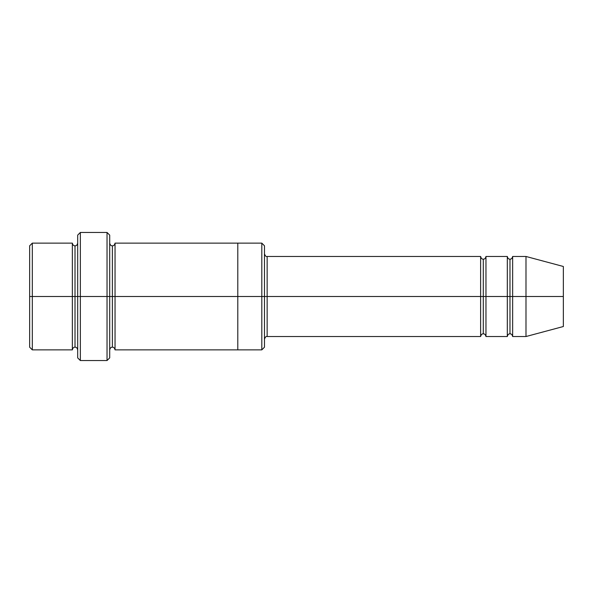 <?xml version="1.0" encoding="UTF-8"?>
<svg xmlns="http://www.w3.org/2000/svg" width="593" height="593" viewBox="0 0 593 593"><rect width="100%" height="100%" fill="white"/><g stroke="black" fill="none" stroke-linecap="round" stroke-linejoin="round"><path stroke-width="0.89" d="M267.146 296.5L267.146 336.527L267.146 296.5L264.478 296.5L264.478 245.799L264.478 347.201L264.478 296.5L261.809 296.5L261.809 243.13L261.809 296.5L267.146 296.5L267.146 256.472L267.146 296.5L483.295 296.5L483.295 259.141L483.295 333.859L483.295 296.5L480.626 296.5L480.626 256.472L480.626 336.527L480.626 256.472L480.626 336.527L480.626 296.5L267.146 296.5L267.146 336.527L267.146 296.5M77.683 296.5L77.683 235.124L77.683 296.5L80.352 296.5L80.352 232.456L80.352 296.5L80.352 232.456L80.352 296.5L107.037 296.5L107.037 232.456L107.037 296.5L109.705 296.5L109.705 235.124L109.705 296.5L112.373 296.5L112.373 245.799L112.373 347.201L112.373 296.5L109.705 296.5L109.705 235.124L109.705 357.875L109.705 296.5L107.037 296.5L107.037 232.456L107.037 360.544L107.037 296.5L80.352 296.5L80.352 360.544L80.352 296.5L75.014 296.5L75.014 245.799L75.014 347.201L75.014 296.5L72.346 296.5L72.346 243.13L72.346 296.5L75.014 296.5L75.014 347.201L75.014 245.799L75.014 296.5L77.683 296.5L77.683 357.875L77.683 296.5M29.65 296.5L29.65 245.799L29.65 296.5L32.319 296.5L32.319 243.13L32.319 296.5L32.319 243.13L32.319 296.5L72.346 296.5L72.346 243.13L72.346 349.87L72.346 296.5L72.346 349.87L72.346 296.5L32.319 296.5L32.319 349.87L32.319 296.5L29.65 296.5L29.65 347.201L29.65 296.5M525.991 296.5L525.991 256.472L525.991 296.5L525.991 256.472L525.991 296.5L563.35 296.5L563.35 266.479L563.35 326.521L563.35 296.5L525.991 296.5L525.991 336.527L525.991 296.5L525.991 336.527L525.991 296.5L512.649 296.5L512.649 256.472L512.649 296.5L525.991 296.5M507.311 296.5L509.98 296.5L509.98 259.141L509.98 333.859L509.98 296.5L507.311 296.5L507.311 256.472L507.311 336.527L507.311 256.472L507.311 336.527L507.311 296.5L485.964 296.5L485.964 336.527L485.964 296.5L483.295 296.5L483.295 333.859L483.295 259.141L483.295 296.5L485.964 296.5L485.964 256.472L485.964 296.5L507.311 296.5M509.98 296.5L509.98 333.859L509.98 259.141L509.98 296.5L512.649 296.5L512.649 336.527L512.649 296.5L509.98 296.5M112.373 296.5L112.373 347.201L112.373 245.799L112.373 296.5L115.042 296.5L115.042 349.87L115.042 296.5L112.373 296.5M261.809 296.5L261.809 243.13L261.809 349.87L261.809 296.5L237.793 296.5L237.793 243.13L237.793 296.5L261.809 296.5L261.809 349.87L261.809 296.5M237.793 296.5L237.793 243.13L237.793 349.87L237.793 296.5L115.042 296.5L115.042 243.13L115.042 296.5L237.793 296.5L237.793 243.13L237.793 296.5M485.964 296.5L485.964 336.527L485.964 296.5M115.042 296.5L115.042 349.87L115.042 296.5M512.649 296.5L512.649 256.472L512.649 296.5M32.319 296.5L32.319 349.87L32.319 296.5M107.037 296.5L107.037 360.544L107.037 296.5M80.352 296.5L80.352 360.544L80.352 296.5M563.35 326.521L525.991 336.527L512.649 336.527C512.167 334.608 511.277 333.718 509.98 333.859C508.683 333.718 507.793 334.608 507.311 336.527L485.964 336.527C485.482 334.608 484.592 333.718 483.295 333.859C481.998 333.718 481.108 334.608 480.626 336.527L267.146 336.527C266.101 336.157 265.212 337.046 264.478 339.196M77.683 235.124L80.352 232.456L107.037 232.456L109.705 235.124M264.478 245.799L261.809 243.13L115.042 243.13C114.56 245.05 113.671 245.939 112.373 245.799C111.076 245.939 110.187 245.05 109.705 243.13M29.65 245.799L32.319 243.13L72.346 243.13C72.828 245.057 73.717 245.947 75.014 245.799C76.312 245.947 77.201 245.057 77.683 243.13M77.683 349.87C77.201 347.943 76.312 347.053 75.014 347.201C73.717 347.053 72.828 347.943 72.346 349.87L32.319 349.87L29.65 347.201M563.35 266.479L525.991 256.472L512.649 256.472C512.167 258.392 511.277 259.282 509.98 259.141C508.683 259.282 507.793 258.392 507.311 256.472L485.964 256.472C485.482 258.392 484.592 259.282 483.295 259.141C481.998 259.282 481.108 258.392 480.626 256.472L267.146 256.472C266.101 256.843 265.212 255.954 264.478 253.804M264.478 347.201L261.809 349.87L115.042 349.87C114.56 347.95 113.671 347.061 112.373 347.201C111.076 347.061 110.187 347.95 109.705 349.87M109.705 357.875L107.037 360.544L80.352 360.544L77.683 357.875"/></g></svg>
